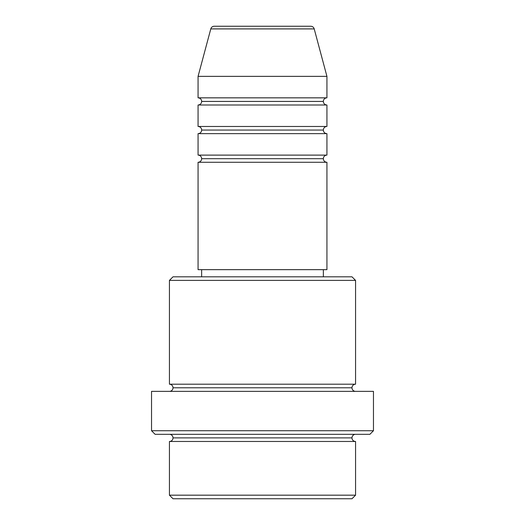 <?xml version="1.0" encoding="UTF-8"?>
<svg xmlns="http://www.w3.org/2000/svg" width="525" height="525" viewBox="0 0 525 525"><rect width="100%" height="100%" fill="white"/><g stroke="black" fill="none" stroke-linecap="round" stroke-linejoin="round"><path stroke-width="0.79" d="M326.931 162.271L198.069 162.271L198.069 269.66L326.931 269.66L326.931 162.271L198.069 162.271L198.069 269.66L326.931 269.66L326.931 162.271A3.577 3.577 0 0 1 323.354 158.694L201.646 158.694A3.577 3.577 0 0 0 198.069 155.111L326.931 155.111L326.931 133.639L198.069 133.639L198.069 155.111L326.931 155.111L326.931 133.639A3.577 3.577 0 0 1 323.354 130.056A3.577 3.577 0 0 1 326.931 126.479L326.931 105A3.577 3.577 0 0 1 323.354 101.423A3.577 3.577 0 0 1 326.931 97.84L326.931 76.361L314.213 28.901A3.577 3.577 0 0 0 310.754 26.25L214.246 26.25A3.577 3.577 0 0 0 210.787 28.901L314.213 28.901A3.577 3.577 0 0 0 310.754 26.25L214.246 26.25A3.577 3.577 0 0 0 210.787 28.901L198.069 76.361L326.931 76.361L314.213 28.901L210.787 28.901L198.069 76.361L198.069 97.84A3.577 3.577 0 0 1 201.646 101.423A3.577 3.577 0 0 1 198.082 105M198.069 162.271A3.577 3.577 0 0 0 201.646 158.694A3.577 3.577 0 0 1 198.082 162.271M326.931 155.111A3.577 3.577 0 0 0 323.354 158.694A3.577 3.577 0 0 1 326.918 155.111M326.931 105L198.069 105L198.069 126.479L326.931 126.479A3.577 3.577 0 0 0 323.354 130.056L201.646 130.056A3.577 3.577 0 0 0 198.069 126.479L326.931 126.479L326.931 105L198.069 105L198.069 126.479A3.577 3.577 0 0 1 201.646 130.056A3.577 3.577 0 0 1 198.082 133.639M169.431 495.173L173.014 498.75L351.986 498.75L355.569 495.173L169.431 495.173L355.569 495.173L355.569 441.479A3.577 3.577 0 0 1 351.986 437.896A3.577 3.577 0 0 1 355.569 434.319A3.577 3.577 0 0 0 351.986 437.896L173.014 437.896A3.577 3.577 0 0 1 169.431 441.479L169.431 495.173L169.431 441.479A3.577 3.577 0 0 0 173.014 437.896A3.577 3.577 0 0 0 169.431 434.319A3.577 3.577 0 0 1 173.014 437.896L351.986 437.896A3.577 3.577 0 0 0 355.569 441.479L169.431 441.479L355.569 441.479L355.569 495.173L351.986 498.75L173.014 498.75L169.431 495.173M355.569 280.396L351.986 276.819L173.014 276.819L169.431 280.396L355.569 280.396L169.431 280.396L169.431 384.202A3.577 3.577 0 0 1 173.014 387.785A3.577 3.577 0 0 1 169.431 391.361A3.577 3.577 0 0 0 173.014 387.785L351.986 387.785A3.577 3.577 0 0 1 355.569 384.202L355.569 280.396L355.569 384.202A3.577 3.577 0 0 0 351.986 387.785A3.577 3.577 0 0 0 355.569 391.361A3.577 3.577 0 0 1 351.986 387.785L173.014 387.785A3.577 3.577 0 0 0 169.431 384.202L355.569 384.202L169.431 384.202L169.431 280.396L173.014 276.819L351.986 276.819L355.569 280.396M151.535 430.736L155.111 434.319L369.889 434.319L373.465 430.736L151.535 430.736L373.465 430.736L373.465 391.361L151.535 391.361L151.535 430.736L151.535 391.361L373.465 391.361L373.465 430.736L369.889 434.319L155.111 434.319L151.535 430.736M323.354 276.819L323.354 269.66L323.354 276.819M201.646 269.66L201.646 276.819L201.646 269.66M198.069 97.84L326.931 97.84A3.577 3.577 0 0 0 323.354 101.423L201.646 101.423A3.577 3.577 0 0 0 198.069 97.84L198.069 76.361L326.931 76.361L326.931 97.84L198.069 97.84M198.069 155.111L198.069 133.639A3.577 3.577 0 0 0 201.646 130.056L323.354 130.056A3.577 3.577 0 0 0 326.918 133.639M198.069 105A3.577 3.577 0 0 0 201.646 101.423L323.354 101.423A3.577 3.577 0 0 0 326.918 105M326.931 133.639L198.069 133.639M326.918 162.271A3.577 3.577 0 0 1 323.354 158.694L201.646 158.694A3.577 3.577 0 0 0 198.082 155.111"/></g></svg>
